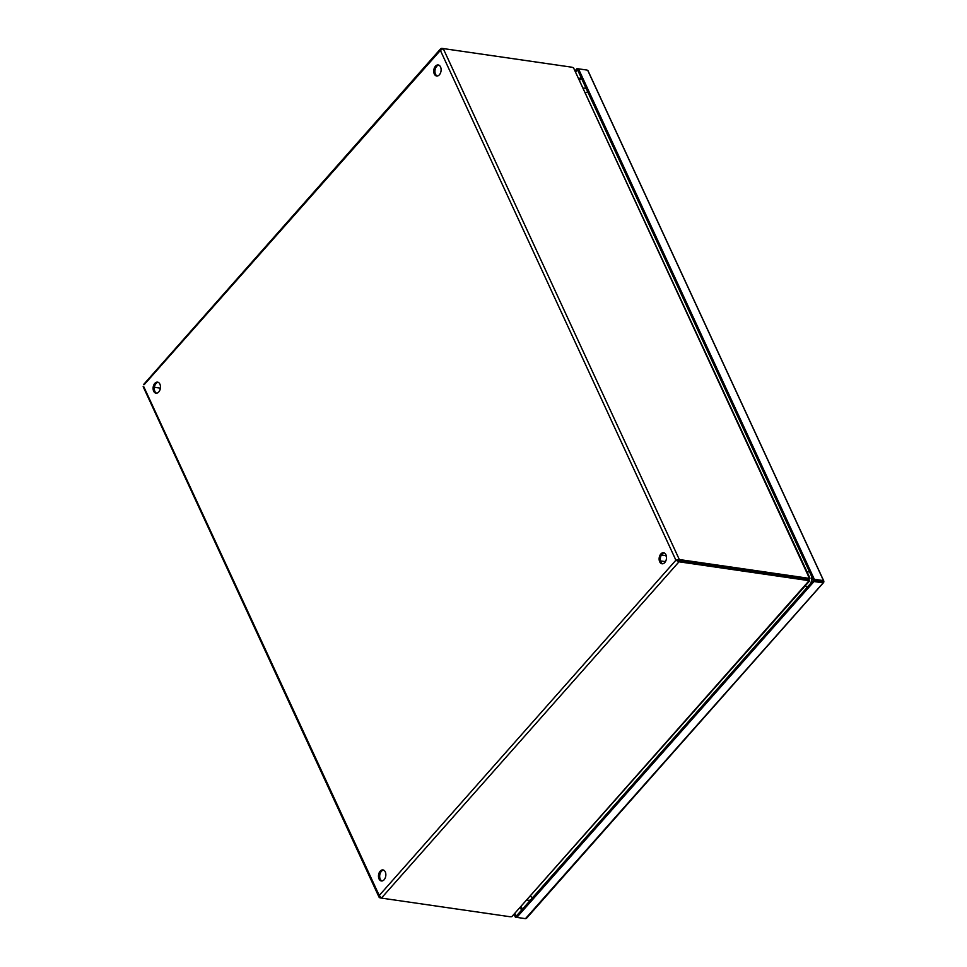 <?xml version="1.0" encoding="UTF-8"?>
<svg xmlns="http://www.w3.org/2000/svg" width="967" height="967" viewBox="0 0 967 967"><rect width="100%" height="100%" fill="white"/><g stroke="black" fill="none" stroke-linecap="round" stroke-linejoin="round"><path stroke-width="1.45" d="M583.476 88.057L584.443 88.13A11.157 7.289 98.2 0 1 586.34 88.831M811.821 576.815A11.157 7.289 98.2 0 1 810.745 583.331M530.557 900.011A11.157 7.289 98.2 0 1 528.163 900.253L527.233 900.059M158.757 391.949A5.572 3.638 98.2 0 1 155.977 393.182A5.572 3.638 98.2 0 1 153.149 389.29A5.572 3.638 98.2 0 1 154.805 383.391A5.572 3.638 98.2 0 1 157.585 382.146A5.572 3.638 98.2 0 1 160.413 386.038A5.572 3.638 98.2 0 1 158.757 391.949M158.165 382.316A5.572 3.638 -81.8 0 0 156.001 383.561A5.572 3.638 -81.8 0 0 154.309 389.012A5.572 3.638 -81.8 0 0 156.594 393.194M384.141 879.728A5.572 3.638 98.2 0 1 381.361 880.961A5.572 3.638 98.2 0 1 378.532 877.069A5.572 3.638 98.2 0 1 380.188 871.17A5.572 3.638 98.2 0 1 382.968 869.925A5.572 3.638 98.2 0 1 385.797 873.817A5.572 3.638 98.2 0 1 384.141 879.728M383.548 870.095A5.572 3.638 -81.8 0 0 381.385 871.34A5.572 3.638 -81.8 0 0 379.693 876.791A5.572 3.638 -81.8 0 0 381.977 880.973M439.405 74.761A5.572 3.638 98.2 0 1 436.625 75.994A5.572 3.638 98.2 0 1 433.784 72.102A5.572 3.638 98.2 0 1 435.452 66.203A5.572 3.638 98.2 0 1 438.22 64.958A5.572 3.638 98.2 0 1 441.061 68.862A5.572 3.638 98.2 0 1 439.405 74.761M438.813 65.127A5.572 3.638 -81.8 0 0 436.649 66.372A5.572 3.638 -81.8 0 0 434.957 71.824A5.572 3.638 -81.8 0 0 437.241 76.006M664.788 562.54A5.572 3.638 98.2 0 1 662.008 563.773A5.572 3.638 98.2 0 1 659.168 559.881A5.572 3.638 98.2 0 1 660.836 553.982A5.572 3.638 98.2 0 1 663.604 552.737A5.572 3.638 98.2 0 1 666.444 556.629A5.572 3.638 98.2 0 1 664.788 562.54M664.196 552.906A5.572 3.638 -81.8 0 0 662.032 554.151A5.572 3.638 -81.8 0 0 660.34 559.603A5.572 3.638 -81.8 0 0 662.625 563.785M677.093 560.364L678.435 560.57L675.897 560.195L679.33 559.542L807.288 578.085L806.393 579.1A8.534 4.557 -24.8 0 1 808.267 579.741L807.989 579.874M160.389 388.154L154.382 387.283L160.389 388.142M144.204 384.648L440.36 50.441L443.224 48.568L679.33 559.542L678.435 560.558L806.393 579.112L678.435 560.558L679.003 561.803L675.897 560.195L379.233 895.478L381.445 898.101L509.404 916.643A8.534 4.557 -24.8 0 0 511.833 916.643L809.572 580.949M808.146 578.822L808.364 579.04A8.534 4.581 -138.5 0 1 806.393 579.1L806.962 580.345A8.534 4.557 -24.8 0 1 808.835 580.974L808.267 579.741M675.897 560.195L440.311 50.26L440.589 48.834L441.75 48.35L569.72 66.892A8.534 4.557 155.2 0 1 569.962 66.928M380.406 897.4L379.028 897.134L379.233 895.478L143.865 386.897M379.971 897.884L381.421 898.089L679.003 561.803L806.962 580.345M443.224 48.568L571.183 67.11A8.534 4.581 -138.5 0 1 573.516 67.799L809.971 578.242M808.364 579.04L809.27 578.024A8.534 4.581 -138.5 0 1 807.288 578.085M808.315 579.789A8.534 5.572 -81.8 0 1 809.198 580.043L808.835 580.974L809.198 580.043L808.352 579.922M808.436 578.991A8.534 5.572 -81.8 0 0 809.355 578.991L809.27 578.024L809.355 578.991L808.509 578.87M666.481 557.028A3.01 1.97 -81.8 0 0 666.323 556.581A3.01 1.97 -81.8 0 0 665.066 555.493L661.44 554.973M660.534 560.933L664.196 561.464A3.01 1.97 -81.8 0 0 666.033 560.328M821.938 581.53L813.428 580.297L516.257 916.16L515.133 913.73M575.921 71.715L577.565 69.854L813.996 581.53L516.825 917.393L516.257 916.16L515.363 917.175L514.239 914.746M575.353 70.482L576.997 68.621L577.565 69.854L578.471 68.838L587.114 70.083L588.009 70.942L823.872 581.385L813.428 580.297L814.323 579.281L822.965 580.538L823.751 582.231L822.639 582.787L813.996 581.53M822.917 581.675L823.751 582.231L525.468 918.65L515.363 917.175M525.468 918.65L526.58 918.094M578.471 68.838L814.323 579.281M576.997 68.621L585.772 69.89M587.851 92.095A5.572 2.986 155.2 0 0 585.567 92.59M807.433 587.09A5.572 2.998 -138.5 0 1 805.197 585.893M807.179 572.186A5.572 2.986 -24.8 0 1 809.452 571.69M530.52 896.349A5.572 2.998 41.5 0 0 532.744 897.533M573.516 67.799L809.27 578.024M808.835 580.974L511.833 916.643M660.932 562.032L660.618 560.945M579.789 80.068L581.433 78.206M522.373 909.258L521.249 906.816M521.551 910.177L520.427 907.747M579.269 78.943L580.913 77.082M802.235 579.366L802.501 577.565M440.614 48.821L143.442 384.685M143.152 386.655L379.016 897.098M526.423 918.396L823.594 582.533M823.811 581.046L587.948 70.603"/></g></svg>
